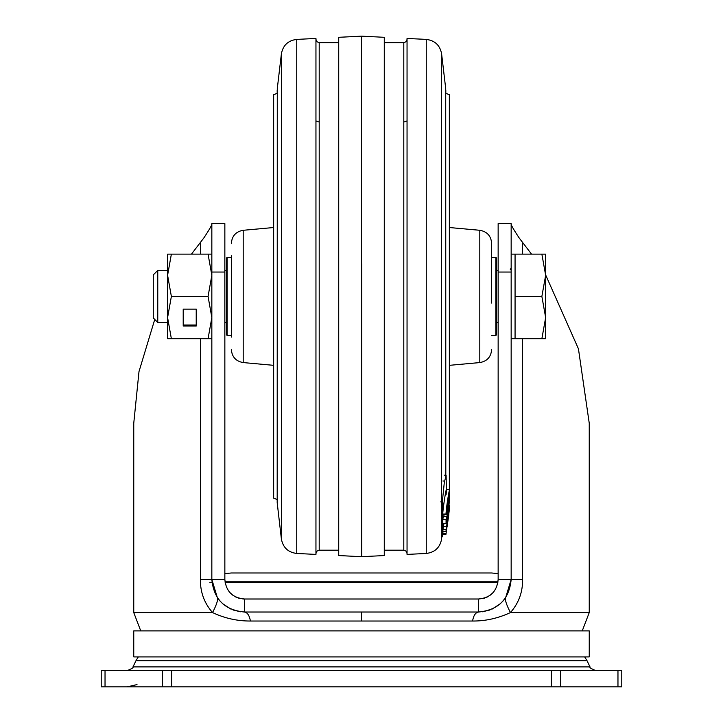 <?xml version="1.0" encoding="UTF-8"?>
<svg xmlns="http://www.w3.org/2000/svg" width="723" height="723" viewBox="0 0 723 723"><rect width="100%" height="100%" fill="white"/><g stroke="black" fill="none" stroke-linecap="round" stroke-linejoin="round"><path stroke-width="1.08" d="M497.876 582.738L225.124 582.738M212.002 582.738L209.706 582.738M244.193 599.005L308.495 599.005L244.374 599.005L244.374 612.02L478.626 612.02C498.391 610.085 509.236 599.24 511.161 579.485L511.161 223.552L498.147 223.552L498.147 579.485L511.161 579.485L505.666 597.578L502.729 601.337M414.523 599.005L478.626 599.005L478.626 612.02C475.598 612.381 473.574 615.381 472.562 621.03C485.413 621.138 498.039 618.328 510.438 612.58C506.299 604.491 504.708 599.484 505.666 597.578M589.245 630.89L133.755 630.89L133.755 656.918L589.245 656.918L589.245 630.89M105.034 686.85L621.78 686.85L621.78 670.583L101.22 670.583L101.22 686.85L105.034 686.85L105.034 670.583M200.416 338.726L200.416 579.485C200.226 592.083 204.275 603.118 212.562 612.58C216.665 604.618 218.256 599.62 217.334 597.578L211.839 579.485L224.853 579.485L224.853 223.552L211.839 223.552L224.853 223.552M211.839 223.552L211.839 579.485C213.764 599.24 224.609 610.085 244.374 612.02C247.338 612.372 249.363 615.381 250.447 621.03C237.28 621.102 224.654 618.282 212.562 612.58L133.755 612.58L133.755 423.244L138.997 371.568L154.749 319.439M191.459 254.135L203.967 237.768C209.173 229.896 211.794 225.35 211.839 224.121L211.839 254.135L211.839 224.121M498.147 579.485C496.99 591.342 490.483 597.849 478.626 599.005L244.374 599.005C232.517 597.849 226.01 591.342 224.853 579.485M200.416 579.485L211.839 579.485L211.839 409.86M472.562 621.03L361.5 621.03L361.5 612.02L308.495 612.02M511.161 224.121L511.161 254.135L511.161 224.121C511.206 225.35 513.827 229.896 519.033 237.768L531.541 254.135M545.648 274.921L578.445 348.838L589.245 423.244L589.245 612.58L582.241 630.89M498.147 323.109L498.147 296.43M511.161 409.86L511.161 579.485L522.584 579.485C522.783 592.065 518.734 603.09 510.438 612.58L589.245 612.58M500.379 603.678L492.155 609.073M489.86 610.013L482.304 611.812M414.523 612.02L361.5 612.02M240.687 611.812L233.131 610.013M230.854 609.073L222.621 603.678M220.271 601.337L217.334 597.578L211.839 579.584M242.783 598.942L244.473 599.005M414.559 599.005L478.527 599.005M229.742 592.399L232.96 595.318M235.481 596.864L238.961 598.237M484.076 598.228L487.519 596.864M490.058 595.3L493.267 592.399L490.058 595.309M491.64 303.064L491.64 243.244C491.016 235.888 487.076 231.568 479.801 230.285L449.345 227.528M449.345 496.963L449.345 494.848C447.826 506.886 446.715 513.285 446.019 514.035C446.181 506.895 451.007 477.939 449.345 494.839L449.616 489.354L446.362 489.354M449.345 489.354L449.345 94.713L445.72 93.267M231.36 255.761L231.36 337.099M277.28 93.267L273.656 94.713L273.656 498.147L277.28 499.593M231.36 243.66L231.36 243.244C231.984 235.888 235.924 231.568 243.199 230.285L243.199 362.575C235.924 361.292 231.984 356.972 231.36 349.616M443.018 531.522L442.774 533.755L446.028 533.755L449.652 507.419L447.067 526.931M449.706 505.296L449.652 507.419M449.137 492.49L449.345 492.49C448.35 495.842 447.365 502.232 446.389 511.685L449.29 492.11M442.765 514.035L442.856 514.776L446.109 514.776L446.019 514.035L442.765 514.035C442.928 506.895 447.754 477.939 446.091 494.839M446.073 529.426L446.073 531.522L442.819 531.522L443.262 526.317L446.516 526.317L446.073 529.426L442.819 529.426M443.506 526.317L443.913 523.56M448.034 507.194L449.272 507.194L447.248 522.286L446.272 522.286M446.516 526.317L447.492 521.382L447.266 522.386L446.263 522.386M446.073 531.522L447.79 518.093M447.98 518.093L449.29 507.808M449.326 507.709L448.414 513.402M448.685 513.737L449.426 508.133C449.851 504.437 449.796 504.13 449.272 507.194L449.688 505.106L448.938 505.097M446.398 489.354L446.109 475.354L444.274 482.747L442.313 502.087L442.313 536.9L442.765 533.673M447.609 513.89L448.143 513.89L448.558 511.016L448.558 508.612L447.862 508.612M448.558 508.612L447.944 511.486M448.143 513.89L448.143 511.486M442.765 533.737L442.72 534.695L445.974 534.695L442.72 534.695M449.652 507.636L449.652 508.558M448.784 514.722L447.302 525.278M446.073 519.602L446.073 523.56L442.819 523.56L442.819 519.602L443.262 516.611L446.516 516.611L446.073 519.602L442.819 519.602M443.759 516.611L444.049 514.776M448.911 498.319L447.248 513.737L446.453 513.737M447.492 513.601L446.516 519.747L446.516 516.611M446.073 523.56L447.691 510.537M447.98 510.537L449.182 499.927M449.1 500.271L448.658 506.082L448.179 506.082M448.658 506.082L448.685 506.904L448.07 506.904M448.685 506.904L449.426 501.129C449.851 496.873 449.796 495.942 449.272 498.319L449.643 496.963L449.082 496.963M426.254 39.404L407.049 38.446L407.049 554.414L426.254 553.457C434.848 552.39 439.955 547.618 441.599 539.114L441.599 53.746C439.955 45.242 434.848 40.47 426.254 39.404L426.254 553.457M296.746 553.457L315.951 554.414L315.951 38.446L296.746 39.404C288.152 40.47 283.045 45.242 281.401 53.746L281.401 539.114C283.045 547.618 288.152 552.39 296.746 553.457L296.746 39.404M361.78 36.177L384.274 37.307L384.274 555.553L361.78 556.683M361.78 263.94L361.78 556.71L361.78 263.94M361.22 556.683L338.726 555.553L338.726 37.307L361.22 36.177M361.5 36.168L361.5 556.692M315.951 471.947L315.951 406.254M157.768 322.458L157.768 270.402L153.276 274.894L153.276 317.966L157.768 322.458L167.591 322.458M511.161 338.726L515.065 338.726L515.065 254.135L541.87 254.135L545.648 275.282L545.648 254.135L541.87 254.135M545.648 317.578L545.648 275.282L541.87 296.43L545.648 317.578L545.648 338.726L541.87 338.726L545.648 317.578M515.065 296.43L541.87 296.43M515.065 338.726L541.87 338.726M211.839 338.726L208.061 338.726L211.839 317.578L208.061 296.43L171.369 296.43L167.591 275.282L171.369 254.135L211.839 254.135M171.369 296.43L167.591 317.578L167.591 338.726L208.061 338.726M183.208 326.028L196.222 326.028L196.222 309.128L183.208 309.128L183.208 326.028M171.369 254.135L167.591 254.135L167.591 317.587L171.369 338.726M208.061 296.43L211.839 275.282L208.061 254.135M183.208 309.128L183.208 325.052L196.222 325.052L196.222 309.128M226.48 334.821L226.48 258.039L227.13 257.388L227.13 335.472L226.48 334.821M496.52 296.43L496.52 334.821L495.87 335.472L495.87 257.388L496.52 258.039L496.52 296.43M584.717 656.918L587.013 660.686L135.987 660.686L138.283 656.918M498.002 581.861L224.998 581.861M135.987 660.686L132.987 666.904L590.013 666.904C589.254 667.546 591.206 668.775 595.869 670.583M162.476 686.85L162.476 670.583M171.676 670.583L171.676 686.85M551.324 686.85L551.324 670.583M560.524 670.583L560.524 686.85M617.966 686.85L617.966 670.583M200.416 254.135L200.416 242.72M224.853 272.038L211.839 272.038M250.447 621.03L361.5 621.03M511.161 272.038L498.147 272.038M522.584 242.72L522.584 254.135M522.584 338.726L522.584 579.485M449.345 365.332L479.801 362.575L479.801 230.285M442.937 480.967L444.555 481.156M442.313 502.087L440.705 501.898M445.811 475.318L445.72 88.658L445.72 475.3M277.28 504.202L277.28 88.658L277.189 502.684L281.401 539.114M407.049 553.457L406.1 551.152L403.796 550.203L403.796 42.657L406.1 41.708L407.049 39.404M315.951 39.404L316.9 41.708L319.204 42.657L319.204 550.203L338.726 550.203M137.008 684.6L127.131 686.85M491.64 572.978L361.5 572.978L491.64 572.978L498.147 573.628M224.853 573.628L231.36 572.978L361.5 572.978M587.013 660.686L590.013 666.904M132.987 666.904C133.746 667.546 131.794 668.775 127.131 670.583M133.755 612.58L140.759 630.89M484.482 598.102L487.257 596.999M479.801 362.575C487.076 361.292 491.016 356.972 491.64 349.616M243.199 230.285L273.656 227.528M243.199 362.575L273.656 365.332M444.5 475.165L446.109 475.354M441.599 536.8L442.313 536.9M446.371 514.089L447.302 514.089M445.811 93.303L445.811 90.176M403.796 122.06L407.049 120.913M319.204 122.06L315.951 120.913M403.796 550.203L384.274 550.203M445.72 88.658L441.599 53.746M277.189 93.303L277.189 90.176M277.28 88.658L281.401 53.746M403.796 42.657L384.274 42.657M319.204 550.203L316.9 551.152L315.951 553.457M319.204 42.657L338.726 42.657M510.275 269.751L511.161 267.799M224.853 322.458L226.48 322.458M496.52 322.458L498.147 322.458M157.768 270.402L167.591 270.402M224.853 270.402L226.48 270.402M496.52 270.402L498.147 270.402M511.161 254.135L515.065 254.135M227.13 335.472L231.36 335.472M491.64 335.472L495.87 335.472M227.13 257.388L231.36 257.388M491.64 257.388L495.87 257.388"/></g></svg>
